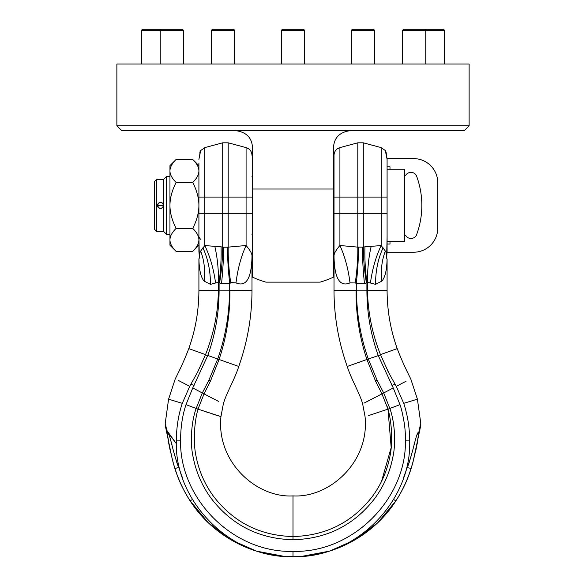 <?xml version="1.0" encoding="UTF-8"?>
<svg xmlns="http://www.w3.org/2000/svg" width="586" height="586" viewBox="0 0 586 586"><rect width="100%" height="100%" fill="white"/><g stroke="black" fill="none" stroke-linecap="round" stroke-linejoin="round"><path stroke-width="0.88" d="M469.122 125.807L469.122 64.042L116.878 64.042L116.878 125.807L469.122 125.807L464.295 130.627L121.705 130.627L116.878 125.807M251.987 234.371L252.471 234.371L252.471 189.014L333.529 189.014L333.529 277.127A96.99 96.99 0 0 1 320.088 282.144L265.912 282.144A96.99 96.99 0 0 1 252.471 277.127L252.471 147.518C251.936 137.688 246.303 132.062 235.579 130.627M334.013 234.371L333.529 234.371L333.529 147.518C334.064 137.688 339.697 132.062 350.421 130.627M444.51 30.267L443.551 29.3L403.571 29.3L402.604 30.267L444.51 30.267L444.51 64.042M141.49 64.042L141.49 30.267L183.396 30.267L182.429 29.3L161.201 29.3L160.234 30.267L160.234 64.042M141.49 30.267L142.449 29.3L161.201 29.3M211.451 30.267L234.612 30.267L233.653 29.3L212.418 29.3L211.451 30.267L211.451 64.042M281.419 64.042L281.419 30.267L304.581 30.267L304.581 64.042M304.581 30.267L303.614 29.3L282.386 29.3L281.419 30.267M374.549 30.267L373.582 29.3L352.347 29.3L351.388 30.267L374.549 30.267L374.549 64.042M198.91 170.944L198.91 170.944C198.903 174.555 196.852 178.386 192.75 182.436C196.852 190.516 198.903 198.178 198.91 205.422C198.903 212.637 196.852 220.299 192.75 228.408L176.115 228.408C172.013 220.321 169.962 212.667 169.955 205.422L169.955 165.611L176.115 159.458L192.75 159.458C196.852 163.494 198.903 167.325 198.91 170.944M198.661 168.731L198.105 166.937M198.91 163.245L198.91 239.894C198.903 243.505 196.852 247.336 192.75 251.387L176.115 251.387L169.955 245.234L169.955 205.422C169.955 198.2 172.013 190.545 176.115 182.436C172.013 178.4 169.962 174.569 169.955 170.944C169.955 167.34 172.013 163.509 176.115 159.458M176.115 182.436L192.75 182.436M192.75 228.408C196.852 232.444 198.903 236.275 198.91 239.894L198.91 245.234L192.75 251.387M170.204 242.106L170.753 243.908M176.115 251.387C172.013 247.351 169.962 243.52 169.955 239.894C169.955 236.29 172.013 232.459 176.115 228.408M387.053 258.975C386.877 269.86 385.156 277.244 381.882 281.119L375.531 284.356L367.422 282.203L367.422 290.173L387.09 290.173L387.09 259.005L386.613 258.206L387.09 236.956M381.281 290.385L366.909 290.173L366.909 282.642C365.217 269.421 364.565 257.488 364.968 246.838L381.193 245.563L385.346 251.064L386.826 254.126M386.613 258.206L387.09 251.475L387.09 159.37L385.581 151.789C385.771 150.507 385.771 150.507 385.581 151.789C385.771 150.507 385.771 150.507 385.581 151.789L386.035 153.239M387.09 213.758L381.193 213.758L381.193 245.563C375.919 256.536 372.33 269.018 370.433 283.009M364.968 246.838L363.298 247.102L363.298 213.758L357.804 213.758L357.804 247.124L363.298 247.102C363.313 257.737 364.338 269.67 366.389 282.892L364.477 283.712L356.295 283.404L356.288 290.619L356.464 290.173L366.909 290.173C366.895 312.69 370.66 334.438 378.204 355.431M355.27 282.943L350.003 282.884C339.931 287.155 334.606 278.636 334.027 257.327L334.02 255.708C334.027 253.518 335.998 250.119 339.917 245.505L357.804 247.124C357.995 257.774 357.145 269.714 355.27 282.943L356.295 283.404C357.826 269.802 358.537 257.73 358.42 247.189M371.246 246.083C368.719 256.829 367.437 268.871 367.422 282.203L366.389 282.892M356.464 290.173L356.471 290.773C356.64 314.33 360.58 337.067 368.286 358.984L377.04 380.014L383.691 392.972L389.8 408.369C394.971 422.235 395.997 444.298 392.759 457.534C389.815 472.389 383.859 485.97 374.894 498.268C354.266 525.056 326.966 538.878 293 539.735C259.034 538.878 231.734 525.056 211.107 498.268C202.141 485.97 196.185 472.389 193.241 457.534C190.003 444.298 191.029 422.235 196.2 408.369L202.309 392.972L192.757 387.939L186.004 404.64C182.378 415.452 180.576 427.524 180.591 440.862C179.492 497.353 231.58 552.906 293 551.389C354.42 552.906 406.508 497.353 405.409 440.862C405.549 435.808 405.234 430.307 404.457 424.367C402.941 415.24 401.454 408.662 399.996 404.64L393.243 387.939L378.278 355.621L380.541 354.779L388.84 373.004L396.29 386.335L403.71 403.336C407.614 415.027 409.599 427.553 409.665 440.914C411.819 499.646 357.35 558.363 293 556.7C228.65 558.363 174.181 499.646 176.335 440.914C176.401 427.553 178.386 415.027 182.29 403.336L189.71 386.335L197.599 372.147L205.525 354.618C213.648 334.218 217.999 312.814 218.578 290.414L217.596 305.826M334.027 257.327L334.013 290.173L356.105 290.173L356.288 290.619L356.288 283.573M356.288 290.619L356.105 290.173L356.098 290.773C355.892 314.382 359.496 337.28 366.924 359.474C359.496 337.28 355.892 314.382 356.098 290.773L356.471 290.773M293 495.903C256.763 498.107 216.19 462.164 220.951 416.595L197.995 409.138C193.995 423.136 193.124 443.902 196.193 456.926C199.072 471.342 204.873 484.505 213.59 496.415C233.631 522.353 260.103 535.721 293 536.534L293 495.903C329.237 498.107 369.81 462.164 365.049 416.595L362.639 403.805C359.731 393.316 351.212 379.179 347.234 366.462L366.924 359.474L375.443 380.856L381.947 393.887L387.976 409.021L391.184 447.631L381.479 481.524M293 539.735L293 536.534C325.897 535.721 352.369 522.353 372.41 496.415C381.127 484.505 386.928 471.342 389.807 456.926C392.876 443.902 392.005 423.136 388.005 409.138L368.44 415.62M368.286 358.984L378.278 355.621M367.422 290.356C367.993 312.763 372.344 334.188 380.482 354.64L380.541 354.779M367.422 290.385L387.09 290.378C387.163 310.587 390.54 329.991 397.22 348.611C400.824 358.134 405.329 368.213 410.735 378.842L417.415 399.176L420.792 423.444L420.199 425.59M367.422 290.173L376.805 290.173M388.291 371.934L387.778 370.923M419.774 427.626L419.671 428.183M395.543 500.708L393.55 499.462L395.872 500.876L377.816 522.617L355.292 539.684L329.464 551.14L301.695 556.392L296.794 556.641M387.141 406.406L387.8 408.442M387.009 157.846L387.068 158.616L413.628 158.616A24.129 24.129 0 0 1 437.757 182.744L437.757 228.1A24.129 24.129 0 0 1 413.628 252.229L387.068 252.229L386.885 253.826M387.09 166.82L389.99 166.82L389.99 169.229L404.465 169.229L404.465 241.608L389.99 241.608L389.99 244.025L387.09 244.025L387.09 197.086L381.193 197.086L381.193 213.758L363.298 213.758L363.298 197.086L381.193 197.086L381.193 147.606L385.72 150.829L386.101 152.668M334.013 255.547L334.013 213.758L339.917 213.758L339.917 147.606C336.218 148.844 334.247 151.408 334.013 155.297L334.013 197.086L363.298 197.086L363.298 142.816L357.804 142.816L357.804 213.758L339.917 213.758L339.917 245.505C344.92 256.478 348.282 268.937 350.003 282.884M334.013 197.086L334.013 213.758M345.066 290.173L354.918 290.173M363.174 360.808L347.234 366.462C338.474 341.726 334.064 316.374 334.013 290.422L334.013 290.173M214.82 414.763L220.951 416.595L223.361 403.805C226.269 393.316 234.788 379.179 238.766 366.462C247.526 341.726 251.936 316.374 251.987 290.422L229.895 290.173L229.712 290.619L229.536 290.173L229.902 290.773C230.108 314.382 226.504 337.28 219.076 359.474L210.557 380.856L204.045 393.895L198.017 409.057M229.529 290.773C229.36 314.33 225.42 337.067 217.714 358.984L208.96 380.014L202.309 392.972M229.536 290.173L219.091 290.173C219.105 312.69 215.34 334.438 207.788 355.431L192.757 387.939M218.578 290.363L198.91 290.378C198.837 310.587 195.46 329.991 188.78 348.611C185.176 358.134 180.671 368.213 175.265 378.842L168.585 399.176L165.215 423.451C166.732 427.531 169.522 452.018 174.906 468.295C178.466 479.817 183.543 490.672 190.15 500.847C212.007 535.025 251.914 557 293 556.7C334.086 557 373.993 535.025 395.85 500.847C402.457 490.672 407.534 479.817 411.094 468.295C416.478 452.018 419.268 427.531 420.785 423.451L420.103 428.52M418.045 432.571L417.869 432.805C415.584 436.196 412.778 453.601 407.175 467.643L408.134 465.474M418.287 432.226L418.023 432.6M418.221 432.322L417.891 432.776M409.021 463.108L412.083 452.451M414.038 444.701L415.862 438.409M416.536 436.365L416.807 435.588M417.217 434.431L417.767 433.032M293 551.389L293 556.7L284.327 556.392L256.551 551.148L230.716 539.691L208.184 522.624L190.15 500.847M165.787 425.531L165.215 423.451L165.897 428.52M234.136 290.407L251.987 290.422L229.902 290.773M251.987 255.935L251.987 290.173M221.523 283.712L219.611 282.892C221.662 269.67 222.687 257.737 222.702 247.102L223.603 247.219C223.61 258.023 222.922 270.19 221.523 283.712L229.712 283.573L229.712 290.619L229.712 283.404C228.181 269.956 227.471 257.884 227.58 247.189L246.083 245.505C250.002 250.119 251.973 253.518 251.98 255.708L251.973 255.774M231.573 282.584L235.997 282.884L230.73 282.943L229.705 283.404M251.973 257.056L251.973 256.353M251.987 213.758L246.083 213.758L246.083 245.505C241.08 256.478 237.718 268.937 235.997 282.884C246.069 287.155 251.394 278.636 251.973 257.327L251.98 255.708M219.611 282.892L219.091 282.642C220.783 269.421 221.435 257.488 221.032 246.838L222.702 247.102L222.702 213.758L204.807 213.758L204.807 147.606L200.28 150.829L199.877 152.419M200.493 239.227L198.91 236.956L199.255 254.529L200.654 251.064L204.807 245.563L221.032 246.838M214.754 246.083C217.281 256.829 218.563 268.871 218.578 282.203L210.469 284.356L204.118 281.119C200.844 277.244 199.123 269.86 198.947 258.975L199.335 257.635M209.195 290.173L198.969 290.173M198.91 290.173L198.91 259.005L199.665 257.254L198.91 259.005M218.578 290.414L198.91 290.378L218.578 290.4L219.091 290.173L219.091 282.642L218.578 282.203L218.578 290.173M204.807 147.606L222.702 142.816L222.702 197.086L198.91 197.086L198.91 213.758L204.807 213.758L204.807 245.563C210.081 256.536 213.67 269.018 215.567 283.009M198.91 213.758L198.91 251.475L199.43 257.298M198.947 258.975L199.152 257.986M199.423 257.327L199.174 254.126M198.91 247.6L198.91 239.894M199.965 153.239L200.419 151.789C200.229 150.507 200.229 150.507 200.419 151.789L198.91 159.37L199.973 153.415M230.73 282.943C228.855 269.714 228.005 257.774 228.196 247.124L228.196 213.758L222.702 213.758L222.702 197.086L228.196 197.086L228.196 142.816L222.702 142.816M167.977 432.6L176.379 443.705L166.38 429.794M174.906 468.295L178.825 467.643L174.848 468.404C178.437 479.912 183.528 490.738 190.128 500.876L190.128 500.876C212.154 535.216 252.178 557.022 293 556.7L295.403 556.678M177.653 464.932L178.825 467.643L179.668 468.17L178.825 467.643C173.214 453.601 170.416 436.196 168.131 432.805M406.332 468.17L407.175 467.643L406.332 468.17M403.483 477.905L407.175 467.643L411.152 468.404L412.207 464.859M168.233 433.025L168.783 434.446M169.186 435.559L169.464 436.372M170.13 438.401L171.962 444.708M173.917 452.443L177.075 463.358M404.465 175.265L405.695 175.265A6.27 6.27 0 0 1 416.265 175.265A84.443 84.443 0 0 1 416.265 235.579A6.27 6.27 0 0 1 405.695 235.579L404.465 235.579M160.549 208.557L159.582 208.404M158.703 207.964L158.015 207.268M157.568 206.389L157.407 205.422C159.517 209.466 161.604 209.466 163.684 205.422L163.684 231.477L156.689 231.477L156.689 179.367L154.272 181.777L154.272 229.067L156.689 231.477M156.689 179.367L163.684 179.367L163.684 205.422C161.582 201.379 159.487 201.379 157.407 205.422M163.531 204.448L163.684 205.422M163.684 231.477L166.578 234.371L166.578 176.467L163.684 179.367M163.538 206.36L163.538 204.477M157.553 204.477L157.553 206.36M163.538 205.422L157.553 205.422A2.989 2.989 0 0 0 160.549 208.411A2.989 2.989 0 0 0 163.538 205.422A2.989 2.989 0 0 0 160.549 202.426A2.989 2.989 0 0 0 157.553 205.422L163.538 205.422M375.531 284.356C375.553 270.82 378.08 258.631 383.098 247.797M381.882 281.119C380.636 270.358 381.786 260.345 385.346 251.064M362.397 247.219C362.39 258.023 363.078 270.19 364.477 283.712M368.316 359.064L366.946 359.533M377.04 380.014L375.443 380.856M383.61 392.803L381.896 393.777M399.996 404.64L388.005 409.138M383.691 392.972L393.243 387.939M384.995 290.385L383.339 290.385M395.111 349.366L393.528 349.93M391.595 350.626L388.738 351.651M386.218 352.56L383.515 353.526M396.29 386.335L406.083 381.244M402.912 382.885L400.721 384.028M417.415 399.176L403.703 403.336L417.415 399.176M356.105 290.173L334.013 290.422L356.098 290.407M363.994 403.139L381.947 393.887M202.199 410.508L202.961 410.771M205.854 411.775L209.092 412.881M211.92 413.819L214.337 414.602M207.671 395.777L208.338 396.129M210.865 397.44L213.656 398.883M216.051 400.121L218.08 401.154M218.461 401.351L204.045 393.895M186.004 404.64L197.995 409.138M202.39 392.803L204.104 393.777M180.591 440.862L176.335 440.914M194.076 385.376L190.86 384.262M182.29 403.336L168.585 399.176L182.29 403.336M420.118 428.476L420.785 423.451L420.404 427.436M417.891 432.783L418.477 431.933M219.076 359.474L238.766 366.462L219.076 359.474M208.96 380.014L210.557 380.856M217.714 358.984L207.788 355.431M207.722 355.621L205.459 354.779M189.71 386.335L178.334 380.417M205.525 354.618L188.78 348.611L205.525 354.618M180.62 381.603L182.964 382.819M185.301 384.035L187.593 385.229M217.684 359.064L219.054 359.533M223.603 247.219L227.58 247.189M228.196 213.758L228.196 197.086L246.083 197.086L246.083 213.758L228.196 213.758M210.469 284.356C210.447 270.82 207.92 258.631 202.903 247.797M204.118 281.119C205.364 270.358 204.214 260.345 200.654 251.064M228.196 142.816L246.083 147.606L246.083 197.086L251.987 197.086M165.472 426.864L167.757 432.285M165.882 428.476L165.208 423.539M192.45 499.462L190.128 500.876C183.528 490.738 178.437 479.912 174.848 468.404L172.335 459.541L165.845 428.307M182.517 477.912L178.825 467.643M290.678 556.678L293 556.7C333.822 557.022 373.846 535.216 395.872 500.876C402.472 490.738 407.563 479.912 411.152 468.404C407.563 479.912 402.472 490.738 395.872 500.876L395.85 500.847M165.853 428.373L165.245 425.18M405.409 440.862L409.665 440.914M391.924 385.376L395.14 384.262M380.482 354.625L397.22 348.611M371.656 414.61L371.275 414.727M369.949 400.121L367.92 401.154M367.598 401.315L365.583 402.34M183.396 64.042L183.396 30.267M234.612 64.042L234.612 30.267M351.388 64.042L351.388 30.267M425.766 64.042L425.766 30.267L424.799 29.3M402.604 64.042L402.604 30.267M198.91 165.611L192.75 159.458M386.555 256.507L386.797 254.383M386.123 152.419L387.09 159.656M386.079 153.444L386.203 153.95M386.613 155.59L386.731 156.118M381.193 147.606L363.298 142.816M339.917 147.606L357.804 142.816M412.339 464.412L412.896 462.427M415.848 450.319L417.745 440.906M419.224 432.849L419.583 430.952M419.635 430.71L419.972 429.091M199.189 254.317L199.372 255.511M199.372 255.518L199.445 256.514M199.255 156.176L199.387 155.568M199.797 153.957L199.921 153.444M246.083 147.606C249.783 148.844 251.753 151.408 251.987 155.297M411.152 468.404L413.064 461.797L420.155 428.307M167.955 432.571L166.768 430.629M166.036 429.12L166.343 430.6M166.417 430.966L166.783 432.871M168.255 440.899L170.152 450.341M173.017 462.112L173.156 462.618M173.317 463.182L173.485 463.782M173.581 464.134L174.848 468.397M169.955 234.371L166.578 234.371M334.013 176.467L333.529 176.467M252.471 176.467L251.987 176.467M169.955 176.467L166.578 176.467M389.99 241.608L387.09 241.608M389.99 169.229L387.09 169.229"/></g></svg>
